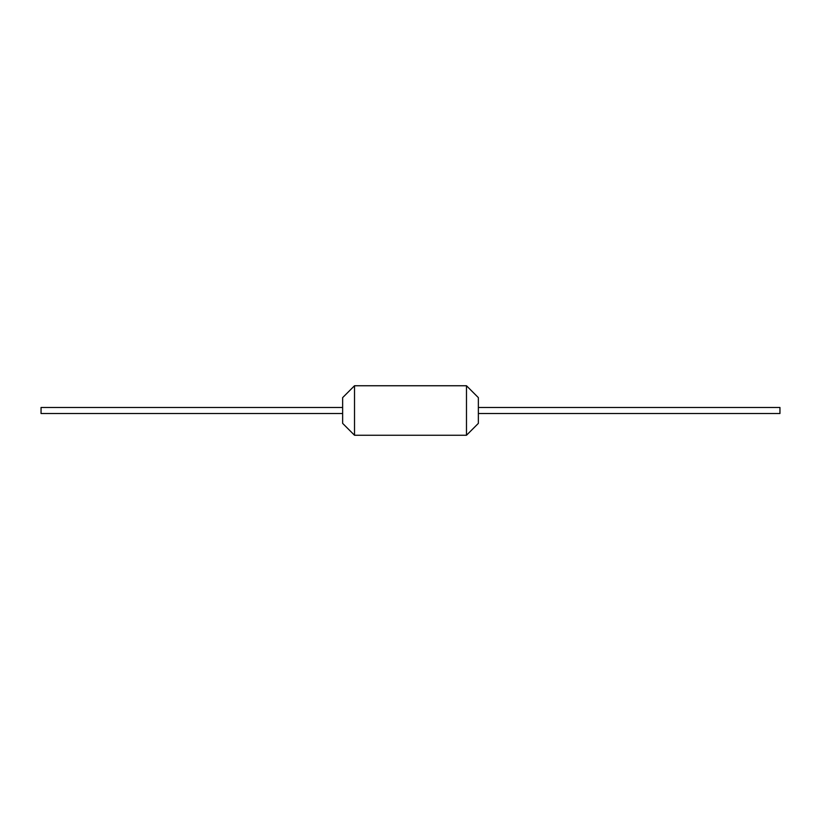 <?xml version="1.0" encoding="UTF-8"?>
<svg xmlns="http://www.w3.org/2000/svg" width="821" height="821" viewBox="0 0 821 821"><rect width="100%" height="100%" fill="white"/><g stroke="black" fill="none" stroke-linecap="round" stroke-linejoin="round"><path stroke-width="1.23" d="M354.518 385.747L354.518 435.253L342.644 423.379L342.644 397.621L354.518 385.747L466.482 385.747L466.482 435.253L478.356 423.379L478.356 397.621L466.482 385.747M342.644 407.473L41.05 407.473L41.05 413.527L342.644 413.527M478.356 407.473L779.95 407.473L779.95 413.527L478.356 413.527M354.518 435.253L466.482 435.253"/></g></svg>
